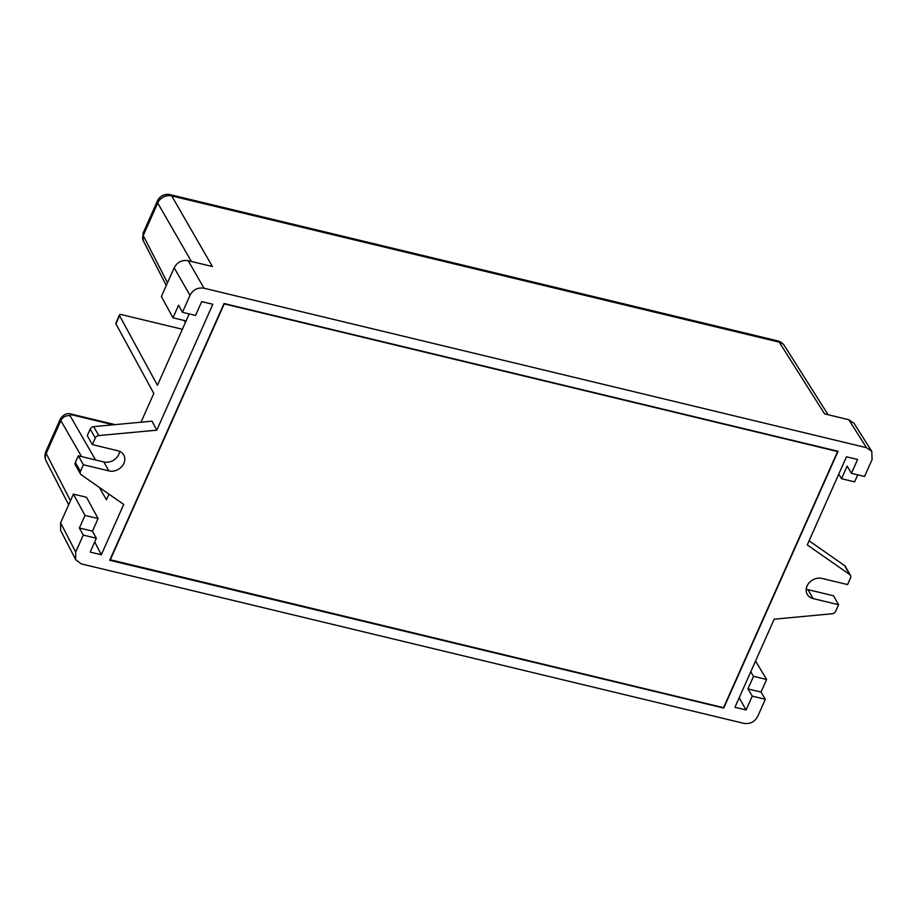 <?xml version="1.0" encoding="UTF-8"?>
<svg xmlns="http://www.w3.org/2000/svg" width="918" height="918" viewBox="0 0 918 918"><rect width="100%" height="100%" fill="white"/><g stroke="black" fill="none" stroke-linecap="round" stroke-linejoin="round"><path stroke-width="1.38" d="M857.733 474.836L854.612 481.858L841.519 478.703L847.119 466.114L851.445 473.332L857.607 459.482L846.476 456.808L807.255 544.913L849.666 574.496A3.706 3.075 -29.8 0 1 850.447 575.345A3.706 3.075 -29.8 0 1 850.504 577.973L847.566 584.582L822.035 578.432A11.854 9.846 150.2 0 0 807.083 585.982A11.854 9.846 150.2 0 0 807.266 594.394A11.854 9.846 150.2 0 0 813.073 598.57L838.604 604.721L835.655 611.319A3.706 3.075 -29.8 0 1 832.19 613.763L774.184 619.18L734.951 707.285L746.082 709.958L752.244 696.119L765.337 699.275L757.775 716.269C754.688 721.961 750.017 724.325 743.752 723.338L81.3 563.893L75.701 559.67L75.689 552.085L83.251 535.091L79.384 527.999L84.995 515.411L98.088 518.555L92.477 531.143L96.344 538.246L83.251 535.091M98.088 518.555L86.499 497.269L73.406 494.113L60.622 522.812L60.634 530.397L75.701 559.67M851.445 473.332L864.538 476.476L872.1 459.482L871.756 451.312L866.489 447.686L204.037 288.229L188.19 260.712C181.925 259.737 177.254 262.1 174.168 267.792L161.384 296.491L172.974 317.789L186.067 320.944L189.188 313.922M96.344 538.246L90.182 552.085L101.313 554.77L123.723 504.418L81.312 474.836A3.706 3.075 -29.8 0 1 80.52 473.986A3.706 3.075 -29.8 0 1 80.463 471.359L83.412 464.76L108.932 470.9A11.854 9.846 150.2 0 0 123.896 463.349A11.854 9.846 150.2 0 0 123.712 454.949A11.854 9.846 150.2 0 0 117.906 450.761L92.374 444.61L95.311 438.012A3.706 3.075 -29.8 0 1 98.788 435.568L156.794 430.163L212.827 304.294L201.708 301.609L195.534 315.459L182.452 312.304L190.015 295.309C193.101 289.618 197.772 287.254 204.037 288.229M838.054 451.289L224.049 303.502L109.724 560.278L723.74 708.065L838.054 451.289M871.756 451.312L854.073 423.359L848.806 419.721L866.489 447.686M828.093 414.741L784.477 345.742A11.108 9.226 147.7 0 0 779.233 342.15L171.735 195.936L212.402 266.541L188.19 260.712M142.944 233.493L157.437 200.939A11.108 4.085 -156 0 0 157.712 203.004A11.108 9.387 150.1 0 1 171.735 195.936A11.108 4.636 103.5 0 0 170.186 194.662L777.684 340.876A11.108 4.636 -76.5 0 1 779.233 342.15L824.593 413.892L848.806 419.721M182.452 312.304L178.585 305.201L172.974 317.789M186.572 319.82L157.448 385.285L119.558 315.677A3.706 1.366 -156 0 1 119.466 314.989A3.706 1.366 -156 0 1 121.83 314.702L182.384 329.275M92.374 444.61L87.256 435.671L90.193 429.073A3.706 3.075 150.2 0 1 93.67 426.629L152.009 421.178L156.794 430.163M94.703 541.93L101.313 554.77M99.305 487.389L106.454 499.817L108.978 494.136M141.005 422.211L153.811 393.466L115.92 323.859A3.706 1.366 24 0 1 115.817 323.17L119.466 314.989M81.564 456.602L60.84 420.605L60.542 418.562C63.812 414.248 67.427 412.767 71.397 414.121A7.413 3.087 103.5 0 1 72.43 414.97A3.706 1.308 -156.5 0 0 70.181 415.888A7.413 6.254 150.1 0 0 60.84 420.605L46.187 453.515A11.108 9.237 152.8 0 0 46.175 461.065A11.108 11.108 0 0 1 45.9 451.461A11.108 4.085 24 0 0 46.187 453.515L70.468 500.712M142.944 233.482L143.219 235.57A7.413 6.162 152.8 0 0 143.208 240.596L142.944 233.482M838.765 474.124L841.519 478.703M119.627 451.346A11.854 9.846 -29.8 0 1 118.778 454.41A11.854 9.846 -29.8 0 1 103.814 461.961L78.294 455.81L83.412 464.76M80.52 473.986L75.402 465.047A3.706 3.075 150.2 0 1 75.345 462.42L78.294 455.81M92.477 531.143L79.384 527.999M84.995 515.411L73.406 494.113M850.447 575.345L845.329 566.406A3.706 3.075 150.2 0 0 844.549 565.557L809.079 540.817M806.222 589.046A11.854 9.846 -29.8 0 0 807.955 589.631L833.487 595.771L838.604 604.721M739.174 697.806L746.082 709.958M752.244 696.119L747.929 688.913L753.529 676.325L750.786 671.735M747.929 688.913L761.022 692.057L766.622 679.469L753.529 676.325M761.022 692.057L765.337 699.275M755.56 661.017L766.622 679.469M110.194 560.049L224.244 303.904L837.595 451.53L723.545 707.675L109.999 559.67M75.689 552.085L60.622 522.812M174.168 267.792L190.015 295.309M119.558 315.677L115.92 323.859M167.501 282.755L143.219 235.57L157.712 203.004L191.403 261.492M95.575 459.975L70.181 415.888M113.27 424.804L72.43 414.97M93.67 426.629L98.788 435.568M95.311 438.012L90.193 429.073M108.932 470.9L103.814 461.961M75.345 462.42L80.463 471.359M849.666 574.496L844.549 565.557M807.955 589.631L813.073 598.57M68.655 504.762L46.175 461.065M185.379 322.539L184.346 320.531M166.296 285.464L143.208 240.596M170.186 194.662A11.108 11.108 0 0 0 157.426 200.973M784.477 345.742A11.108 11.108 0 0 0 777.649 340.876M115.06 424.632L71.397 414.121M45.9 451.461L60.554 418.551"/></g></svg>
